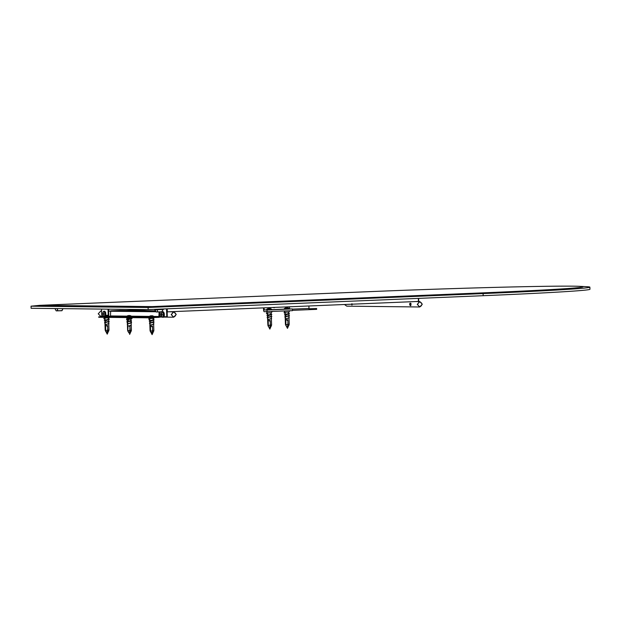<?xml version="1.0" encoding="UTF-8"?>
<svg xmlns="http://www.w3.org/2000/svg" width="621" height="621" viewBox="0 0 621 621"><rect width="100%" height="100%" fill="white"/><g stroke="black" fill="none" stroke-linecap="round" stroke-linejoin="round"><path stroke-width="0.93" d="M159.55 311.944L159.279 317.323L147.488 317.812L147.472 317.401L158.875 316.927L159.092 311.959M126.979 316.136L110.476 315.949L110.678 310.81L119.993 310.422L155.537 310.826M159.248 316.5L153.783 316.438M149.413 316.392L131.349 316.182M110.476 315.949L110.103 316.384L126.482 316.563M147.488 317.812L98.716 317.269L98.7 316.857L104.025 316.632M107.542 316.485L110.103 316.384M126.521 316.524L110.872 316.392M110.872 316.345L110.864 315.957M131.683 316.625L148.916 316.819M152.409 316.857L158.875 316.927M147.472 317.401L98.7 316.857M149.024 317.191L149.583 317.199M152.386 317.098L153.208 317.059L152.378 317.106M104.157 316.694L104.786 316.694M107.526 316.547L108.333 316.555L107.534 316.539M159.023 316.889L152.401 316.819M148.955 316.78L131.683 316.586M128.33 315.615L128.306 315.553A3.695 2.663 74.6 0 0 128.05 315.608A3.695 3.695 0 0 0 126.451 316.594L131.621 316.415C132.211 316.702 131.644 316.857 129.913 316.865L128.182 316.842M129.968 316.78L129.913 316.865C126.987 317.083 125.83 316.989 126.451 316.594M128.05 315.608A3.695 2.663 74.6 0 0 127.926 315.654A3.687 3.408 63.6 0 0 127.445 315.872L127.647 315.872A3.687 3.384 -63.4 0 1 128.151 315.654A3.695 3.625 7.2 0 1 128.687 315.553A3.695 2.476 73.5 0 1 129.067 315.631A3.687 1.273 77 0 1 129.3 315.833L129.836 315.81A3.687 1.296 -81.7 0 0 129.673 315.608L129.704 315.515A3.695 2.639 -76.6 0 1 130.084 315.577A3.687 3.384 -63.4 0 1 130.581 315.755M129.696 315.546A3.695 3.648 -13.2 0 0 129.315 315.507A3.695 2.5 -79.3 0 0 128.943 315.592M129.843 331.932L129.013 332.538L129.851 332.514M150.771 315.864L150.74 315.802A3.695 2.663 74.6 0 0 150.484 315.864A3.695 3.695 0 0 0 148.893 316.842L152.386 316.764L150.624 317.098M152.355 317.114L152.347 317.114C149.42 317.331 148.264 317.246 148.893 316.842M150.484 315.864A3.695 2.663 74.6 0 0 150.36 315.903A3.687 3.408 63.6 0 0 149.878 316.128L150.088 316.128A3.687 3.384 -63.4 0 1 150.593 315.91A3.695 3.625 7.2 0 1 151.12 315.81A3.695 2.476 73.5 0 1 151.508 315.879A3.687 1.273 77 0 1 151.734 316.081L152.277 316.058A3.687 1.296 -81.7 0 0 152.114 315.856L152.137 315.763A3.695 3.648 -13.2 0 0 151.757 315.763A3.695 2.5 -79.3 0 0 151.384 315.848M152.137 315.763A3.695 2.639 -76.6 0 1 152.525 315.825A3.687 3.384 -63.4 0 1 153.014 316.004M152.525 315.825A3.695 3.695 0 0 1 154.055 316.663L152.386 316.764M151.307 332.662L152.859 332.289L151.671 332.165M105.896 315.359L105.865 315.297A3.695 2.663 74.6 0 0 105.609 315.359A3.695 3.695 0 0 0 104.017 316.337L107.518 316.26L105.749 316.594M107.48 316.609L107.48 316.609C104.545 316.826 103.396 316.741 104.017 316.337M105.609 315.359A3.695 2.663 74.6 0 0 105.485 315.398A3.687 3.408 63.6 0 0 105.011 315.623L105.213 315.623A3.687 3.384 -63.4 0 1 105.717 315.406A3.695 3.625 7.2 0 1 106.253 315.305A3.695 2.476 73.5 0 1 106.633 315.375A3.687 1.273 77 0 1 106.859 315.577L107.402 315.553A3.687 1.296 -81.7 0 0 107.239 315.352L107.27 315.258A3.695 2.639 -76.6 0 1 107.65 315.321A3.687 3.384 -63.4 0 1 108.147 315.499M107.254 315.289A3.695 3.648 -13.2 0 0 106.882 315.258A3.695 2.5 -79.3 0 0 106.509 315.344M107.65 315.321A3.695 3.695 0 0 1 109.187 316.159L107.518 316.26M106.439 332.157L107.984 331.785L106.796 331.661M107.363 331.994A1.723 0.605 -92.4 0 0 107.705 330.388L107.697 328.393M107.635 326.537L106.672 325.59M106.501 325.598L107.635 326.7M107.689 328.237L107.573 330.488A1.716 0.605 87.6 0 1 107.208 332.018M104.382 317.331L104.444 319.039L105.104 319.629M104.988 319.629L104.32 319.039L104.258 317.331M108.784 317.603L108.947 318.852L108.9 317.455M129.898 332.111A1.723 0.605 -92.4 0 0 130.138 330.636L130.131 328.649M130.068 326.793L129.106 325.846M128.943 325.846L130.076 326.949M130.131 328.486L130.014 330.745A1.716 0.605 87.6 0 1 129.455 332.351A1.723 1.723 0 0 1 127.81 330.69L127.903 330.698M131.365 318.426L131.334 317.711M131.217 317.859L131.241 318.394M126.816 317.579L126.878 319.287L126.692 317.579M152.238 332.499A1.723 0.605 -92.4 0 0 152.58 330.892L152.572 328.897M152.502 327.042L151.54 326.095M151.377 326.103L151.966 326.863M152.564 328.742L152.448 330.993A1.716 0.605 87.6 0 1 152.083 332.522M149.25 317.742L149.312 319.543L149.979 320.133M149.855 320.133L149.187 319.543L149.125 317.75M153.659 318.107L153.822 319.357L153.775 317.96M104.809 319.365L104.763 318.022L108.559 317.89L108.962 317.385M104.064 316.663L107.534 316.524M108.559 317.89L108.605 319.124L107.394 319.636C104.662 320.102 104.227 320.475 106.09 320.746M104.297 318.348L103.754 318.519L104.305 318.651M108.861 321.305L108.279 321.468M105.12 320.941L104.289 320.49L109.203 319.536L108.186 318.876M104.305 318.627L103.754 318.519M105.042 320.917L109.203 319.536M108.675 321.274L105.244 322.439L105.306 321.414L104.879 321.406L105.104 322.788M105.236 322.687L108.683 321.67L108.722 323.572L105.213 324.744L105.236 322.687L104.825 322.594L105.244 322.439M104.825 322.594L108.566 321.841M108.621 319.737L108.683 321.383L109.249 321.468M105.19 330.225L105.003 324.946L105.19 330.225L105.795 331.117L105.12 324.775L108.954 323.619L108.698 321.81M108.504 323.976L108.954 323.619M105.213 324.799L108.722 323.704M107.93 332.491L107.223 334.145L107.759 330.17L108.986 330.093L108.768 323.883M107.759 330.17L107.596 325.559L105.609 325.621L105.655 330.232M104.933 322.936L105.019 324.868M104.933 322.61L104.538 322.718M105.042 324.837L104.933 322.866M105.267 330.232L106.556 332.778L107.177 332.755M106.804 332.08L106.804 332.072A1.723 1.723 0 0 1 105.376 330.434L105.469 330.442M107.216 333.819L106.556 332.778M127.235 319.419L127.196 318.278L130.992 318.146L131.396 317.634M126.505 316.912L131.598 316.741M127.515 320.149L126.505 319.668L132.032 318.589L129.789 318.759C127.064 319.217 126.63 319.59 128.485 319.869M131.023 318.946L131.078 320.506L126.762 321.903L127.336 322.058L127.437 324.092M130.689 321.523L131.109 321.531L131.14 322.726L127.678 323.844L127.732 321.872L127.142 321.748L127.732 321.531M127.142 321.748L131.497 320.886L130.658 320.257M128.5 320.335C126.645 320.087 127.08 319.745 129.805 319.31L130.984 318.907M127.732 321.872L130.744 321.15M130.845 322.788L131.256 322.664L130.821 322.547M127.592 322.229L126.762 321.903M127.515 322.206L127.398 323.976M130.363 332.747L129.665 334.401L130.037 325.808L128.042 325.87L127.802 330.488L127.678 323.983L127.204 324.038M127.584 324.278L127.701 330.488L128.997 333.035L129.61 333.011M127.421 323.929L131.543 322.804L131.093 321.026M130.977 323.161L131.543 322.804M127.678 323.983L131.147 322.943M130.193 330.419L131.419 330.349L131.241 325.14M131.171 323.106L131.233 325.031L130.022 325.536L131.233 325.047M130.876 325.311L130.022 325.536M128.361 331.893L128.997 333.035M128.912 330.62L129.75 330.434M128.089 330.481L128.236 331.366L127.81 330.69M149.684 319.869L149.638 318.526L153.434 318.394L154.101 317.541M148.939 317.168L152.409 317.028M153.434 318.394L153.472 319.629L152.261 320.141C149.529 320.607 149.094 320.979 150.957 321.251M149.164 318.852L148.629 319.023L149.18 319.155M153.729 321.81L153.146 321.973M149.987 321.445L149.164 320.995L154.078 320.04L153.053 319.38M149.18 319.132L148.629 319.023M149.909 321.422L154.078 320.04M153.55 321.779L150.119 322.943L150.173 321.919L149.754 321.911L149.979 323.293M150.111 323.192L153.558 322.175L153.589 324.077L150.08 325.249L150.111 323.192L149.692 323.099L150.119 322.943M149.692 323.099L153.434 322.346M153.496 320.242L153.55 321.888L154.124 321.973M150.065 330.729L149.878 325.451L150.065 330.729L150.67 331.622L149.995 325.28L153.829 324.123L153.566 322.315M153.379 324.48L153.829 324.123M150.08 325.303L153.597 324.209M152.805 332.996L152.098 334.649L152.634 330.675L153.861 330.597L153.643 324.387M152.634 330.675L152.471 326.064L150.484 326.126L150.523 330.737M149.808 323.44L149.886 325.373M149.808 323.114L149.413 323.223M149.917 325.342L149.801 323.37M150.142 330.737L151.276 332.693M151.679 332.584L151.679 332.584A1.723 1.723 0 0 1 150.243 330.939L150.336 330.946M103.684 316.415L100.726 316.376L98.242 313.799L100.781 311.005L101.565 311.012M171.21 314.614L173.686 317.199L176.232 314.405L173.748 311.827L171.21 314.614M105.159 313.046L104.972 313.869M163.882 313.419L163.587 314.529M176.069 314.42C174.462 311.393 172.964 311.455 171.559 314.606C173.174 317.634 174.672 317.572 176.069 314.42M162.252 312.029A2.717 0.963 87.6 0 1 162.547 311.882A2.717 0.963 87.6 0 1 163.618 314.599L164.076 314.583A2.717 0.963 -92.4 0 0 163.02 311.858A2.717 0.963 -92.4 0 0 163.005 311.858A2.717 0.963 -92.4 0 0 162.78 311.944M163.113 312.34A2.344 0.831 87.6 0 1 163.377 312.216A2.344 0.831 87.6 0 1 164.278 314.311A2.344 0.831 87.6 0 1 163.719 316.842M162.151 314.381A2.717 0.963 -92.4 0 0 162.151 314.56L161.701 314.583A2.717 0.963 87.6 0 1 161.693 314.249A4.083 3.416 -134 0 1 161.662 313.962A4.083 3.679 -89.9 0 1 161.778 313.357A1.296 0.458 -92.4 0 0 161.685 313.333A1.296 0.458 -92.4 0 0 161.6 313.357A4.083 3.936 91.6 0 0 161.476 313.954A4.083 3.617 146.4 0 0 161.413 314.249A4.083 1.514 174.7 0 0 161.344 314.366L161.274 314.373A1.296 0.458 -92.4 0 0 161.289 314.878L161.367 314.894A4.083 1.646 1.3 0 0 161.444 315.018A4.083 3.664 31.7 0 0 161.522 315.313A4.083 3.936 91.6 0 0 161.685 315.903A1.296 0.458 -92.4 0 0 161.778 315.926A1.296 0.458 -92.4 0 0 161.864 315.903A4.083 3.679 -89.9 0 1 161.708 315.313A4.083 3.361 -47.8 0 1 161.716 315.026A4.083 1.265 -15.1 0 1 161.84 314.901L162.19 314.886A1.296 0.458 -92.4 0 0 162.19 314.637A1.296 0.458 -92.4 0 0 162.174 314.381L161.825 314.373A4.083 1.397 -168.7 0 1 161.693 314.249M162.477 317.176A2.577 0.908 -92.4 0 0 163.3 314.614A2.577 0.908 -92.4 0 0 162.298 312.029A2.577 0.908 -92.4 0 0 161.871 312.34L161.871 312.34A4.083 4.083 0 0 0 162.058 316.896L162.058 316.896A2.577 0.908 -92.4 0 0 162.477 317.176M161.491 313.877A2.577 0.908 -92.4 0 0 161.569 315.507M162.547 311.882A2.717 0.963 87.6 0 1 162.562 311.882L161.871 312.34M163.781 313.706L163.61 314.505M163.665 314.599L164.2 313.17M163.89 314.591L163.602 313.31M103.723 311.369A2.717 0.963 87.6 0 1 104.017 311.222A2.717 0.963 87.6 0 1 105.089 313.939L105.547 313.923A2.717 0.963 -92.4 0 0 104.491 311.199A2.717 0.963 -92.4 0 0 104.475 311.199A2.717 0.963 -92.4 0 0 104.25 311.292M104.584 311.68A2.344 0.831 87.6 0 1 104.848 311.556A2.344 0.831 87.6 0 1 105.64 312.883A2.344 0.831 87.6 0 1 105.632 315.352M103.622 313.721A2.717 0.963 -92.4 0 0 103.622 313.9L103.171 313.923A2.717 0.963 87.6 0 1 103.164 313.589A4.083 3.416 -134 0 1 103.133 313.302A4.083 3.679 -89.9 0 1 103.249 312.697A1.296 0.458 -92.4 0 0 103.156 312.673A1.296 0.458 -92.4 0 0 103.07 312.697A4.083 3.936 91.6 0 0 102.946 313.295A4.083 3.617 146.4 0 0 102.892 313.589A4.083 1.514 174.7 0 0 102.814 313.706L102.744 313.714A1.296 0.458 -92.4 0 0 102.76 314.218L102.838 314.242A4.083 1.646 1.3 0 0 102.915 314.366A4.083 3.664 31.7 0 0 102.993 314.653A4.083 3.936 91.6 0 0 103.156 315.243A1.296 0.458 -92.4 0 0 103.249 315.266A1.296 0.458 -92.4 0 0 103.334 315.243A4.083 3.679 -89.9 0 1 103.179 314.653A4.083 3.361 -47.8 0 1 103.187 314.366A4.083 1.265 -15.1 0 1 103.311 314.242L103.66 314.226A1.296 0.458 -92.4 0 0 103.66 313.978A1.296 0.458 -92.4 0 0 103.645 313.721L103.296 313.714A4.083 1.397 -168.7 0 1 103.164 313.589M104.522 315.903A2.577 0.908 -92.4 0 0 104.685 313.054A2.577 0.908 -92.4 0 0 103.769 311.369A2.577 0.908 -92.4 0 0 103.342 311.68A4.083 4.083 0 0 0 103.528 316.236L103.528 316.236A2.577 0.908 -92.4 0 0 103.948 316.516A2.577 0.908 -92.4 0 0 103.963 316.516M103.342 311.68L104.017 311.222A2.717 0.963 87.6 0 1 104.033 311.222M102.962 313.217A2.577 0.908 -92.4 0 0 103.039 314.847M105.252 313.046L105.081 313.853M105.135 313.939L105.671 312.51M105.36 313.931L105.073 312.65M166.529 308.839L166.801 316.757L167.305 316.733L167.033 308.823L167.328 311.858L418.438 301.433L418.337 298.383M167.228 308.816L167.328 311.858M160.102 311.921L160.265 316.679L161.926 316.702M163.96 316.726L166.801 316.757M163.952 314.591A1.382 0.489 -92.4 0 0 163.952 314.56A1.382 0.489 -92.4 0 0 163.424 313.178M418.639 298.375L418.756 301.596M108.729 309.157L108.799 311.206L108.535 309.157M101.495 309.079L101.743 316.027L103.396 316.042M108.031 309.149L108.256 315.538M105.423 313.931A1.382 0.489 -92.4 0 0 105.423 313.908A1.382 0.489 -92.4 0 0 104.895 312.518M108.768 315.833L108.543 309.157M108.799 311.206L110.313 311.137M125.947 310.492L147.495 309.6M419.749 306.984L422.288 304.189L419.804 301.604L417.265 304.399L419.749 306.984L346.782 306.161L344.492 304.507M410.776 305.625C410.124 303.234 410.202 302.691 411.009 304.003C410.411 306.2 410.054 305.936 409.938 303.203L409.643 304.313L410.07 305.462L410.566 305.586L410.512 305.113M351.362 304.22L352.06 304.81L351.921 303.661M410.566 304.864L410.528 303.498L409.938 303.203L410.528 303.498M411.055 304.298C410.815 302.823 410.613 302.815 410.458 304.282L410.908 305.392M410.481 303.312L410.054 304.298L410.473 305.392M410.473 305.672L409.938 303.203M351.936 305.012L351.556 304.212M351.765 304.205L352.053 304.771M422.133 304.205C420.526 301.177 419.02 301.239 417.623 304.391C419.229 307.418 420.728 307.356 422.133 304.205M263.506 307.869L263.576 309.887A1.793 0.637 -92.4 0 0 264.274 311.688L292.483 310.663L292.421 308.94L267.038 309.995L267.1 311.719M264.111 307.845L264.189 309.964L267.038 309.995M264.189 309.964L266.603 309.863M270.096 309.724L284.232 309.134M287.725 308.986L292.421 308.94M270.073 309.801L270.709 309.778L270.088 309.755M287.694 309.072L288.33 309.048L287.717 309.025M289.495 306.79L289.565 308.909M273.139 307.465A1.141 1.063 90.6 0 0 273.768 307.597M273.481 307.457A1.071 1.001 90.6 0 0 274.008 307.542M308.606 309.677L292.468 310.353L308.598 309.677A1.242 0.435 -92.4 0 0 308.606 309.677A1.242 0.435 -92.4 0 0 308.994 308.443L308.909 306.106A2.756 2.577 -89.4 0 1 308.909 305.982M308.986 308.784L316.64 308.521L308.986 308.831M308.637 309.677L316.671 309.343L316.64 308.521M274.373 307.418A1.071 1.001 -89.4 0 1 273.931 307.542L273.24 307.519M285.8 307.837A3.695 3.695 0 0 0 284.201 308.823L287.702 308.746L285.932 309.079M287.663 309.095L287.663 309.095C284.736 309.312 283.58 309.219 284.201 308.823M286.079 307.845L286.056 307.783A3.695 2.663 74.6 0 0 285.792 307.837A3.695 2.663 74.6 0 0 285.676 307.884A3.687 3.408 63.6 0 0 285.194 308.101L285.396 308.101A3.687 3.384 -63.4 0 1 285.901 307.884A3.695 3.625 7.2 0 1 286.436 307.783A3.695 2.476 73.5 0 1 286.817 307.861A3.687 1.273 77 0 1 287.049 308.063L287.585 308.039A3.687 1.296 -81.7 0 0 287.422 307.837L287.453 307.744A3.695 2.639 -76.6 0 1 287.834 307.806A3.687 3.384 -63.4 0 1 288.33 307.985M287.438 307.775A3.695 3.648 -13.2 0 0 287.065 307.737A3.695 2.5 -79.3 0 0 286.692 307.822M287.834 307.806A3.695 3.695 0 0 1 289.37 308.645L287.702 308.746M268.458 308.575L268.427 308.513A3.695 2.663 74.6 0 0 268.171 308.575A3.695 3.695 0 0 0 266.58 309.553L270.073 309.475L268.311 309.809M268.171 308.575A3.695 2.663 74.6 0 0 268.047 308.614A3.687 3.408 63.6 0 0 267.566 308.831L267.775 308.839A3.687 3.384 -63.4 0 1 268.28 308.614A3.695 3.625 7.2 0 1 268.808 308.513A3.695 2.476 73.5 0 1 269.196 308.59A3.687 1.273 77 0 1 269.421 308.792L269.964 308.769A3.687 1.296 -81.7 0 0 269.801 308.567L269.825 308.474A3.695 2.639 -76.6 0 1 270.213 308.536A3.687 3.384 -63.4 0 1 270.709 308.715M269.817 308.505A3.695 3.648 -13.2 0 0 269.444 308.474A3.695 2.5 -79.3 0 0 269.072 308.559M270.213 308.536A3.695 3.695 0 0 1 271.742 309.374L270.073 309.475M270.546 327.43L269.848 329.083L269.724 327.019A1.723 0.605 -92.4 0 0 269.778 327.034A1.723 0.605 -92.4 0 0 269.786 327.034A1.723 0.605 -92.4 0 0 270.321 325.319L270.314 323.331M270.251 321.476L269.289 320.529M269.126 320.537L270.259 321.639M270.314 323.168L270.197 325.427A1.716 0.605 87.6 0 1 269.638 327.034M267.729 314.568L267.061 313.978L266.983 311.719M288.175 326.693L287.469 328.354L287.352 326.289A1.723 0.605 -92.4 0 0 287.399 326.304A1.723 0.605 -92.4 0 0 287.414 326.304A1.723 0.605 -92.4 0 0 287.95 324.589L287.942 322.602M287.88 320.739L286.894 320.094M286.747 319.799L287.88 320.902M287.934 322.439L287.818 324.698A1.716 0.605 87.6 0 1 287.259 326.304M285.35 313.838L284.682 313.24L284.604 310.989M285.008 312.231L288.804 312.099L289.836 310.772M288.804 312.099L288.85 313.333L287.639 313.838C284.907 314.311 284.472 314.684 286.335 314.956M284.659 312.518L283.999 312.72L284.674 312.883M288.524 315.678L285.489 316.648L285.551 315.615L285.124 315.615L285.35 316.989M285.365 315.142L284.534 314.692L289.448 313.745L288.431 313.085M284.674 312.844L283.999 312.72M285.287 315.119L289.448 313.745M285.481 316.889L288.928 315.872L288.967 317.773L285.458 318.953L285.481 316.889L285.07 316.803L285.489 316.648M285.07 316.803L288.812 316.042M288.866 313.939L288.928 315.592L289.495 315.678M285.606 324.441L286.04 325.319L285.365 318.984L289.2 317.82L288.944 316.019M288.749 318.185L289.2 317.82M285.458 319L288.967 317.905M287.368 326.724L286.654 326.755L287.469 328.354L288.004 324.372L289.231 324.302L289.013 318.092M288.004 324.372L287.841 319.761L285.854 319.823L285.901 324.434M285.179 317.145L285.264 319.078M285.179 316.819L284.783 316.927M286.654 326.755L285.435 324.434L285.427 319.272M287.445 326.235L287.469 328.354L287.143 326.731M287.15 324.558L287.562 324.387M267.379 312.961L271.175 312.829L272.215 311.509M271.183 312.829L271.222 314.063L270.011 314.568C267.278 315.041 266.844 315.414 268.707 315.685M267.038 313.248L266.378 313.45L267.046 313.613M270.896 316.407L267.868 317.378L267.923 316.353L267.504 316.345L267.162 317.657L267.566 317.766L267.892 325.171L267.628 319.939M267.736 315.872L266.914 315.421L271.827 314.474L270.803 313.815M267.046 313.582L266.378 313.45M267.659 315.848L271.827 314.474M267.861 317.618L271.307 316.609L271.338 318.503L267.83 319.683L267.861 317.618L267.441 317.533L267.868 317.378M267.441 317.533L271.183 316.772M271.245 314.668L271.299 316.322L271.874 316.407M267.985 325.171L268.419 326.056L267.744 319.714L271.579 318.557L271.315 316.749M271.129 318.915L271.579 318.557M267.83 319.73L271.338 318.635M269.739 327.453L269.025 327.484L269.848 329.083L270.376 325.101L271.602 325.031L271.385 318.821M270.376 325.101L270.22 320.498L268.233 320.56L268.272 325.171M267.62 319.784L267.643 317.89M267.558 317.874L267.162 317.657M269.817 326.964L269.848 329.083L269.514 327.469M269.025 327.484L267.892 325.171M269.522 325.288L269.933 325.117M274.715 307.403A1.358 1.265 -89.4 0 1 274.133 307.775L274.637 307.403M148.178 309.607L148.109 307.496L31.05 306.176L31.12 308.288L148.178 309.607L483.161 295.697A165.419 2.888 -2 0 0 589.95 289.262L589.88 287.15A165.419 2.888 -2 0 0 586.534 286.692L579.766 286.351A158.526 2.763 -2 0 0 368.447 291.691L39.907 305.33L152.091 306.595L480.631 292.957A158.526 2.763 -2 0 0 579.766 286.351M152.091 306.595L148.109 307.496L483.091 293.586A165.419 2.888 -2 0 0 589.88 287.15M31.05 306.176L39.907 305.33M163.3 308.979L163.393 309.444L157.129 309.708L157.113 309.235M154.598 309.685L157.129 309.708L157.695 311.936L156.275 311.998L161.895 311.843L156.275 311.998M156.95 309.7L157.858 311.928L161.934 311.758L163.012 309.468M162.011 311.765L163.09 309.46L161.934 311.758M163.393 309.444L163.377 308.971M156.934 309.242L156.95 309.716M54.702 308.559L57.217 308.583M62.03 310.64L62.962 308.645L61.906 310.725L56.224 310.795M62.876 308.645L61.953 310.632L57.862 310.81L57.272 308.583M57.109 308.583L57.706 310.81L56.286 310.873L61.906 310.717M110.678 310.81L155.817 311.315M110.305 311.237L156.057 311.758M105.679 330.442L107.379 330.395M128.112 330.698L129.82 330.651M150.554 330.946L152.254 330.9M164.076 314.583A2.717 0.963 87.6 0 1 163.23 317.284A2.717 0.963 87.6 0 1 163.207 317.284M163.005 311.858L163.036 311.858C163.89 311.098 165.349 316.454 163.23 317.284L162.733 317.3A2.717 0.963 -92.4 0 0 162.772 317.3A2.717 0.963 -92.4 0 0 163.618 314.599M161.701 314.583A2.717 0.963 -92.4 0 0 161.724 315.018M105.547 313.923A2.717 0.963 87.6 0 1 105.438 315.414M104.933 315.639A2.717 0.963 -92.4 0 0 105.089 313.939M103.171 313.923A2.717 0.963 -92.4 0 0 103.195 314.358M308.994 308.443L292.429 309.134M268.606 326.63A1.723 1.723 0 0 1 267.993 325.381L268.086 325.381M268.295 325.381L270.003 325.334M285.924 324.651L287.624 324.604M483.161 295.697L483.091 293.586L480.631 292.957M156.15 311.913L154.924 309.693M56.162 310.787L54.935 308.567L56.162 310.803M131.621 316.415A3.695 3.695 0 0 0 130.084 315.577M129.106 333.027L128.702 332.142M106.672 332.778L106.401 332.188M105.034 320.762L105.096 322.501M105.104 322.656L105.174 324.76M105.174 324.791L105.244 326.778M107.945 331.878A1.723 1.723 0 0 0 108.815 330.488M127.468 321.01L127.491 321.624M127.499 321.825L127.569 323.883M127.577 323.968L127.732 328.517M129.944 332.305A1.723 1.723 0 0 0 131.248 330.745M149.909 321.267L149.964 323.005M149.971 323.161L150.049 325.264M150.049 325.295L150.119 327.283M152.82 332.382A1.723 1.723 0 0 0 153.69 330.993M104.763 318.022L104.39 317.61M105.128 320.195L104.289 320.49M105.042 318.86L103.862 318.55L105.042 318.86M104.84 320.296L104.817 319.481M104.918 322.563L104.856 320.793M104.763 322.897L105.19 323.013M105.927 331.645L107.223 334.145L108.349 331.56M127.196 318.278L126.824 317.867M127.53 319.318L126.505 319.668M127.321 321.686L127.258 320.009M130.658 319.078L131.784 318.689M131.497 320.886L130.736 321.15M131.217 322.656L130.736 322.524M127.623 330.481L127.406 324.162M129.665 334.401L130.783 331.808M149.638 318.526L149.265 318.115M150.003 320.7L149.164 320.995M149.917 319.365L148.737 319.054L149.917 319.365M149.715 320.801L149.684 319.986M149.793 323.067L149.731 321.298M149.638 323.401L150.065 323.518M150.794 332.15L152.098 334.649L153.224 332.064M107.542 316.454L108.132 316.462M159.628 317.044L162.213 317.067M163.68 317.09L173.686 317.199M169.409 311.773L173.748 311.827M162.733 317.3L162.058 316.896M104.475 311.199L105.562 312.433L105.671 315.336M104.204 316.64L103.528 316.236M415.465 301.558L419.804 301.604M266.58 309.553C265.959 309.957 267.108 310.042 270.042 309.825M267.651 315.693L267.713 317.432M267.721 317.595L267.791 319.691M267.798 319.722L267.868 321.717M270.127 326.988A1.723 1.723 0 0 0 271.431 325.427M285.28 314.963L285.342 316.702M285.35 316.857L285.419 318.961M285.419 318.992L285.489 320.987M285.621 324.651A1.723 1.723 0 0 0 286.234 325.901M287.756 326.258A1.723 1.723 0 0 0 289.06 324.69M284.635 311.82L283.921 311.02M285.373 314.397L284.534 314.692M285.287 313.069L284.108 312.759M285.086 314.505L285.055 313.574M285.163 316.764L285.101 314.994M285.008 317.106L285.435 317.222M285.435 324.434L285.249 319.147M285.249 319.054L285.179 317.075M286.172 325.846L287.469 328.354L288.594 325.761M267.014 312.549L266.254 311.711M267.752 315.126L266.914 315.421M267.667 313.799L266.487 313.489M267.465 315.235L267.426 314.304M267.542 317.494L267.48 315.724M267.379 317.836L267.806 317.952M268.544 326.576L269.848 329.083L270.973 326.491M156.15 311.928L154.916 309.693"/></g></svg>
